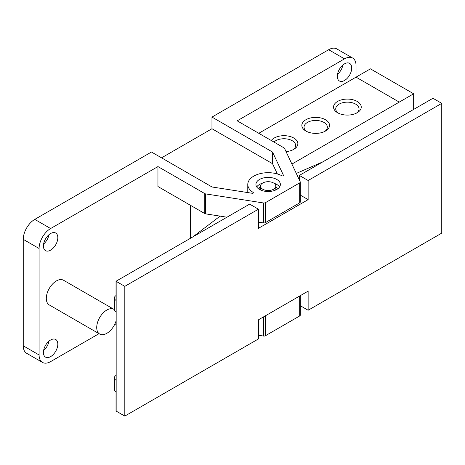 <?xml version="1.0" encoding="UTF-8"?>
<svg xmlns="http://www.w3.org/2000/svg" width="465" height="465" viewBox="0 0 465 465"><rect width="100%" height="100%" fill="white"/><g stroke="black" fill="none" stroke-linecap="round" stroke-linejoin="round"><path stroke-width="0.7" d="M271.281 140.511A13.851 7.998 180 0 1 291.782 137.065A13.851 7.998 180 0 1 293.799 149.341A13.851 7.998 180 0 1 286.039 151.596M292.956 149.788A11.66 6.731 0 0 0 295.659 145.475A11.66 6.731 0 0 0 287.068 138.983A11.66 6.731 0 0 0 273.955 142.058M305.9 131.043L305.9 131.043A13.851 7.998 180 0 1 305.9 119.732A13.851 7.998 180 0 1 325.494 119.732A13.851 7.998 180 0 1 325.494 131.043A13.851 7.998 180 0 1 305.9 131.043L305.9 131.043M324.651 131.49A11.66 6.731 0 0 0 327.354 127.178A11.66 6.731 0 0 0 315.694 120.447A11.66 6.731 0 0 0 304.034 127.178A11.66 6.731 0 0 0 306.743 131.49M337.596 112.745L337.596 112.745A13.851 7.998 180 0 1 337.596 101.428A13.851 7.998 180 0 1 357.184 101.428A13.851 7.998 180 0 1 357.184 112.745A13.851 7.998 180 0 1 337.596 112.745L337.596 112.745M356.341 113.193A11.66 6.731 0 0 0 359.05 108.88A11.66 6.731 0 0 0 347.39 102.149A11.66 6.731 0 0 0 335.73 108.88A11.66 6.731 0 0 0 338.439 113.193M291.904 164.075L413.658 93.796L413.658 109.42M190.359 238.342L190.359 205.245M258.778 133.292L356.033 77.144L399.249 102.097M356.045 77.155L370.436 68.843L413.658 93.796M116.169 320.606A14.264 8.236 -60 0 1 99.673 334.044A14.264 8.236 -60 0 1 96.72 327.511A14.264 8.236 -60 0 1 102.945 313.16A14.264 8.236 -60 0 1 113.937 309.341A14.264 8.236 -60 0 1 114.378 309.632A6.115 3.528 0 0 0 116.169 312.125L116.169 281.354A6.115 3.528 180 0 1 116.018 281.261L116.018 300.39A6.115 3.528 180 0 1 114.378 297.984A6.115 3.528 180 0 1 115.616 295.856L116.018 295.548M99.673 334.044L49.255 304.93A14.264 8.236 -60 0 1 46.302 298.402A14.264 8.236 -60 0 1 52.528 284.051A14.264 8.236 -60 0 1 63.513 280.232L113.937 309.341M43.605 244.015A10.189 5.882 120 0 0 48.994 234.68M43.419 246.002A10.189 5.882 -60 0 1 47.866 235.749A10.189 5.882 -60 0 1 55.713 233.023A10.189 5.882 -60 0 1 55.713 244.782A10.189 5.882 -60 0 1 45.529 250.664A10.189 5.882 -60 0 1 43.419 246.002M337.491 74.342A10.189 5.882 120 0 0 342.879 65.007M337.305 76.33A10.189 5.882 -60 0 1 341.752 66.077A10.189 5.882 -60 0 1 349.599 63.35A10.189 5.882 -60 0 1 349.604 75.109A10.189 5.882 -60 0 1 339.415 80.991A10.189 5.882 -60 0 1 337.305 76.33M43.605 350.482A10.189 5.882 120 0 0 48.994 341.141M43.419 352.464A10.189 5.882 -60 0 1 47.866 342.217A10.189 5.882 -60 0 1 55.713 339.485A10.189 5.882 -60 0 1 55.713 351.249A10.189 5.882 -60 0 1 45.529 357.132A10.189 5.882 -60 0 1 43.419 352.464M34.776 219.387A16.298 9.41 120 0 0 23.25 239.347L39.095 248.496A16.298 9.41 -60 0 1 50.621 228.536L34.776 219.387L151.468 152.014L212.023 186.982L252.228 193.277A0.918 0.529 180 0 0 253.384 192.766A0.918 0.529 180 0 0 253.146 192.405L253.146 193.12M161.547 157.838L211.97 128.729L211.97 117.081L328.662 49.714L344.507 58.863L237.185 120.824L284.005 147.858A2.04 1.174 180 0 1 284.534 148.382L300.204 181.751A2.04 1.174 180 0 1 300.274 182.059A2.04 1.174 180 0 1 299.681 182.89L265.445 202.653A2.04 1.174 180 0 1 263.469 202.961L205.681 193.911A2.04 1.174 180 0 1 204.774 193.603L157.949 166.575L50.621 228.536M211.97 117.081L272.531 152.049L283.435 175.258A0.918 0.529 180 0 1 283.47 175.398A0.918 0.529 180 0 1 282.918 175.88A0.918 0.529 180 0 1 281.93 175.787A20.373 11.764 0 0 0 259.958 173.683A20.373 11.764 0 0 0 247.781 184.454A20.373 11.764 0 0 0 253.146 192.405M276.797 179.461A12.224 7.056 180 0 1 280.378 184.454A12.224 7.056 180 0 1 268.154 191.51A12.224 7.056 180 0 1 255.93 184.454A12.224 7.056 180 0 1 263.481 177.932A12.224 7.056 180 0 1 276.797 179.461M356.033 77.144L356.033 65.519A16.298 9.41 -60 0 0 352.656 58.055A16.298 9.41 -60 0 0 344.507 58.863M226.972 217.207L205.681 213.871A2.04 1.174 0 0 1 204.774 213.569L157.949 186.535L157.949 166.575M99.028 333.667L50.621 361.613A16.298 9.41 -60 0 1 42.472 362.421A16.298 9.41 -60 0 1 39.095 354.964L39.095 248.496M114.529 324.721L116.169 323.774M352.656 58.055L336.811 48.906A16.298 9.41 120 0 0 328.662 49.714M39.095 354.964L23.25 345.815A16.298 9.41 120 0 0 26.627 353.272L42.472 362.421M258.43 335.248L263.469 336.038A2.04 1.174 0 0 0 265.445 335.736L299.681 315.968A2.04 1.174 0 0 0 300.274 315.136L300.274 295.659M273.914 183.222A12.224 7.056 180 0 1 276.797 184.454A12.224 7.056 180 0 1 279.587 186.947M256.721 186.947A12.224 7.056 180 0 1 262.394 183.222M260.516 186.517A9.166 5.295 0 0 0 259.005 189.133M277.309 189.133A9.166 5.295 0 0 0 275.797 186.517M272.531 152.049L272.531 163.692L277.355 173.957M211.97 128.729L272.531 163.692M299.681 315.968L299.681 296.007A2.04 1.174 180 0 1 299.681 296.007L265.445 315.77A2.04 1.174 180 0 1 265.439 315.776M258.43 222.131L263.469 222.921A2.04 1.174 0 0 0 265.445 222.619L299.681 202.85A2.04 1.174 0 0 0 300.274 202.019L300.274 182.059M23.25 345.815L23.25 239.347M296.298 173.433L322.943 161.797M308.138 180.501L299.338 175.421L432.95 98.284A6.115 3.528 180 0 1 433.107 98.371L441.75 103.358L308.138 180.501L308.138 199.63L300.274 195.097M114.378 377.836L114.378 389.478A6.115 3.528 0 0 0 116.018 391.885L116.018 411.014A6.115 3.528 0 0 0 116.169 411.107L116.169 380.329A6.115 3.528 180 0 1 114.378 377.836A6.115 3.528 180 0 1 115.616 375.703L116.169 375.284M116.169 380.329L116.169 312.125M192.888 236.883L220.085 216.126M116.169 411.107L124.812 416.094L258.43 338.95L258.43 319.821L308.138 291.125L308.138 310.254L300.274 305.714M262.754 189.238A7.638 4.412 0 0 0 271.078 190.191A7.638 4.412 0 0 0 275.797 186.116A7.638 4.412 0 0 0 268.154 181.705A7.638 4.412 0 0 0 260.516 186.116A7.638 4.412 0 0 0 262.754 189.238M308.138 199.63L258.43 228.327L258.43 209.198L249.635 204.118L116.018 281.261M299.338 175.421L299.338 179.903M308.138 310.254L441.75 233.11L441.75 103.358M258.43 209.198L124.812 286.341L124.812 416.094M124.812 286.341L116.169 281.354M265.445 335.736L265.445 315.77M263.469 336.038L263.469 316.909M299.681 202.85L299.681 182.89M265.445 222.619L265.445 202.653M263.469 222.921L263.469 202.961M205.681 213.871L205.681 193.911M204.774 213.569L204.774 193.603M247.781 184.454L247.781 192.58M114.378 309.632L114.378 297.984M260.516 186.116L260.516 189.964M275.797 186.116L275.797 189.964"/></g></svg>
